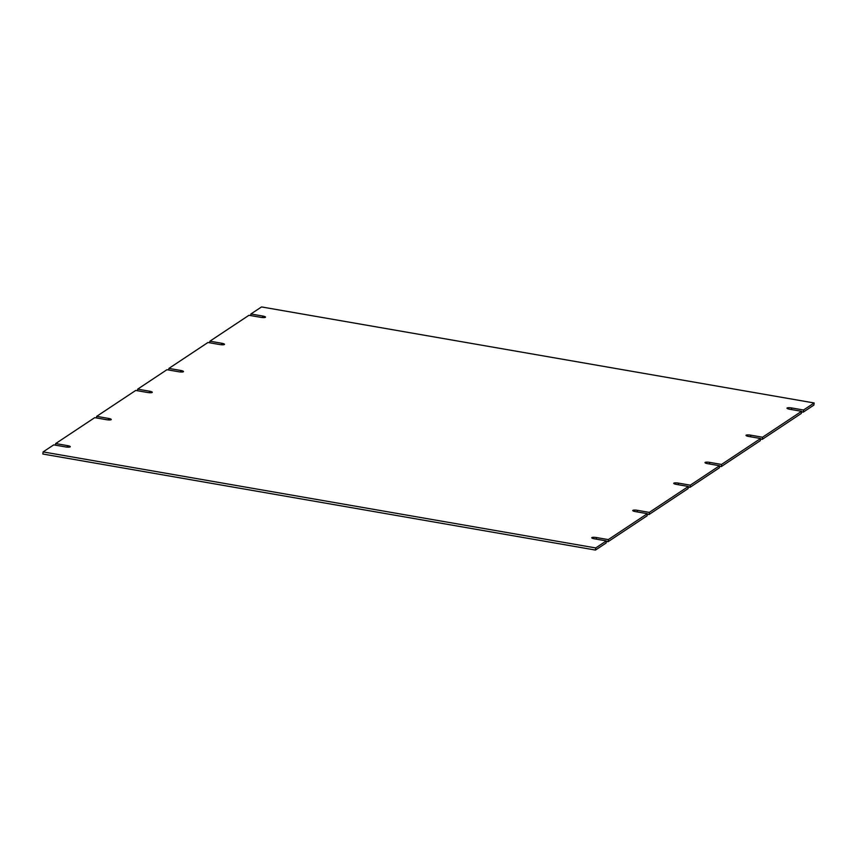 <?xml version="1.0" encoding="UTF-8"?>
<svg xmlns="http://www.w3.org/2000/svg" width="857" height="857" viewBox="0 0 857 857"><rect width="100%" height="100%" fill="white"/><g stroke="black" fill="none" stroke-linecap="round" stroke-linejoin="round"><path stroke-width="1.29" d="M250.715 315.58L250.908 313.983L261.524 306.935L814.15 402.972L813.893 405.093L803.277 412.131L801.52 411.831M803.277 412.131L803.534 410.01L791.729 407.964A3.792 0.782 -173 0 0 786.994 408.146A3.792 0.782 -173 0 0 789.779 409.26L801.584 411.306L801.327 413.428L762.28 439.352L760.523 439.041M762.28 439.352L762.537 437.231L750.732 435.174A3.792 0.782 -173 0 0 745.986 435.367A3.792 0.782 -173 0 0 748.772 436.47L760.587 438.527L760.32 440.648L721.283 466.562L719.526 466.262M721.283 466.562L721.54 464.44L709.725 462.394A3.792 0.782 -173 0 0 704.99 462.576A3.792 0.782 -173 0 0 707.775 463.691L719.591 465.737L719.323 467.858L690.046 487.301L688.289 486.99M690.046 487.301L690.303 485.18L678.487 483.123A3.792 0.782 -173 0 0 673.752 483.305A3.792 0.782 -173 0 0 676.537 484.419L688.353 486.476L688.085 488.597L649.038 514.511L647.281 514.2M649.038 514.511L649.306 512.39L637.479 510.333A3.792 0.782 -173 0 0 632.755 510.526A3.792 0.782 -173 0 0 635.519 511.629L647.346 513.686L647.089 515.807L608.042 541.72L606.285 541.42M608.042 541.72L608.299 539.599L596.493 537.553A3.792 0.782 -173 0 0 591.759 537.735A3.792 0.782 -173 0 0 594.544 538.849L606.349 540.896L606.092 543.017L595.476 550.065L42.85 454.028L43.107 451.907L53.723 444.869L65.528 446.915A3.792 0.782 -173 0 0 70.274 446.733A3.792 0.782 -173 0 0 67.489 445.619L67.296 447.129M96.477 417.959L96.68 416.352L135.717 390.438L147.533 392.485A3.792 0.782 -173 0 0 152.267 392.302A3.792 0.782 -173 0 0 149.482 391.199L149.3 392.71M96.68 416.352L108.496 418.409A3.792 0.782 -173 0 1 111.271 419.512A3.792 0.782 -173 0 1 106.547 419.705L94.72 417.648L55.673 443.572L67.489 445.619M55.48 445.169L55.673 443.572M595.476 550.065L595.733 547.944L43.107 451.907M606.349 540.896L595.733 547.944M647.346 513.686L608.299 539.599M688.353 486.476L649.306 512.39M719.591 465.737L690.303 485.18M760.587 438.527L721.54 464.44M801.584 411.306L762.537 437.231M814.15 402.972L803.534 410.01M250.908 313.983L262.724 316.029A3.792 0.782 -173 0 1 265.509 317.144A3.792 0.782 -173 0 1 260.764 317.326L248.959 315.28L209.911 341.193L221.717 343.25A3.792 0.782 -173 0 1 224.502 344.353A3.792 0.782 -173 0 1 219.767 344.546L207.962 342.489L168.915 368.403L180.72 370.46A3.792 0.782 -173 0 1 183.505 371.574A3.792 0.782 -173 0 1 178.77 371.756L166.954 369.699L137.677 389.142L149.482 391.199M209.719 342.8L209.911 341.193M168.711 370.01L168.915 368.403M137.474 390.738L137.677 389.142M108.496 418.409L108.314 419.919M596.493 537.553L596.301 539.149M637.479 510.333L637.276 511.94M678.487 483.123L678.294 484.73M709.725 462.394L709.532 463.991M750.732 435.174L750.528 436.781M791.729 407.964L791.536 409.56M262.724 316.029L262.531 317.54M221.717 343.25L221.535 344.76M180.72 370.46L180.538 371.97"/></g></svg>
